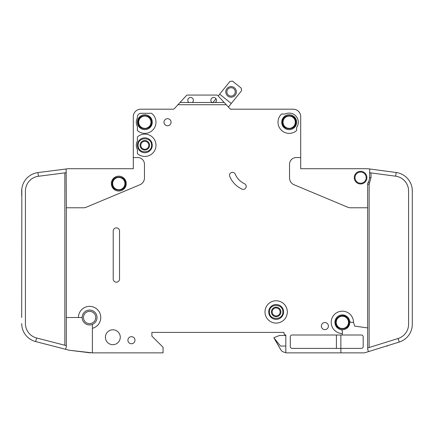 <?xml version="1.0" encoding="UTF-8"?>
<svg xmlns="http://www.w3.org/2000/svg" width="434" height="434" viewBox="0 0 434 434"><rect width="100%" height="100%" fill="white"/><g stroke="black" fill="none" stroke-linecap="round" stroke-linejoin="round"><path stroke-width="0.65" d="M112.097 183.598L112.097 183.598C111.717 192.229 125.865 192.235 125.486 183.598C125.865 174.962 111.717 174.956 112.097 183.598M349.061 322.353C349.017 320.243 348.187 318.507 346.571 317.146C342.54 313.532 335.395 316.945 335.666 322.353L335.666 322.353C335.292 330.99 349.441 330.99 349.061 322.353M353.526 322.353L351.475 322.353A1.861 1.861 0 0 1 349.652 320.862A7.438 7.438 0 0 0 334.923 322.353A7.438 7.438 0 0 1 349.652 320.862A7.438 7.438 0 0 1 340.874 329.639A7.438 7.438 0 0 1 334.923 322.353A7.438 7.438 0 0 0 340.874 329.639A1.861 1.861 0 0 1 342.366 331.462L342.366 333.513A11.159 11.159 0 0 1 331.202 322.353A11.159 11.159 0 0 1 342.366 311.194A11.159 11.159 0 0 1 353.526 322.353L354.697 326.102L367.658 327.925L367.658 184.244A3.722 3.722 0 0 1 368.206 182.307A8.93 8.93 0 0 0 369.518 177.642L369.735 168.978L367.907 168.734L396.166 172.51A18.602 18.602 0 0 1 412.3 190.949L412.3 324.214M295.863 122.214C296.243 113.578 282.095 113.578 282.474 122.214L282.474 122.214C282.095 130.851 296.243 130.856 295.863 122.214L295.863 122.22M151.526 145.281C151.905 136.645 137.757 136.645 138.137 145.281L138.137 145.281C137.757 153.918 151.905 153.918 151.526 145.281L151.526 145.281M151.526 122.214C151.905 113.578 137.757 113.578 138.137 122.214C137.757 130.851 151.905 130.856 151.526 122.214M282.843 311.938C283.223 303.301 269.075 303.301 269.454 311.938L269.454 311.938C269.075 320.574 283.223 320.574 282.843 311.938L282.843 311.938M216.441 100.27A2.788 2.788 0 0 1 215.324 102.5L211.976 102.5A2.788 2.788 0 0 1 213.653 97.476A2.788 2.788 0 0 1 216.441 100.27M193.38 100.27A2.788 2.788 0 0 1 192.262 102.5L188.915 102.5A2.788 2.788 0 0 1 190.586 97.476A2.788 2.788 0 0 1 193.38 100.27M296.606 122.214A7.438 7.438 0 0 1 289.169 129.657A7.438 7.438 0 0 1 281.726 122.214A7.438 7.438 0 0 1 289.169 114.777A7.438 7.438 0 0 1 296.606 122.214M152.274 145.281A7.438 7.438 0 0 1 144.831 152.719A7.438 7.438 0 0 1 137.394 145.281A7.438 7.438 0 0 1 144.831 137.838A7.438 7.438 0 0 1 152.274 145.281M152.274 122.214A7.438 7.438 0 0 1 144.831 129.657A7.438 7.438 0 0 1 137.394 122.214A7.438 7.438 0 0 1 144.831 114.777A7.438 7.438 0 0 1 152.274 122.214M268.706 311.938A7.438 7.438 0 0 0 276.149 319.375A7.438 7.438 0 0 0 283.586 311.938A7.438 7.438 0 0 0 276.149 304.494A7.438 7.438 0 0 0 268.706 311.938M355.012 177.642A5.582 5.582 0 0 1 360.594 172.065A5.582 5.582 0 0 1 366.171 177.642A5.582 5.582 0 0 1 360.594 183.224A5.582 5.582 0 0 1 355.012 177.642M83.453 317.514A6.136 6.136 0 0 1 89.588 311.379A6.136 6.136 0 0 1 95.73 317.514A6.136 6.136 0 0 1 89.588 323.656A6.136 6.136 0 0 1 83.453 317.514M112.656 183.598A6.136 6.136 0 0 1 118.791 177.457A6.136 6.136 0 0 1 124.932 183.598A6.136 6.136 0 0 1 118.791 189.734A6.136 6.136 0 0 1 112.656 183.598M336.225 322.353A6.136 6.136 0 0 1 342.366 316.212A6.136 6.136 0 0 1 348.502 322.353A6.136 6.136 0 0 1 342.366 328.489A6.136 6.136 0 0 1 336.225 322.353M283.028 122.214A6.136 6.136 0 0 1 289.169 116.079A6.136 6.136 0 0 1 295.304 122.214A6.136 6.136 0 0 1 289.169 128.356A6.136 6.136 0 0 1 283.028 122.214M140.833 145.281A3.998 3.998 0 0 0 144.831 149.28A3.998 3.998 0 0 0 148.829 145.281A3.998 3.998 0 0 0 144.831 141.283A3.998 3.998 0 0 0 140.833 145.281M144.831 150.023A4.741 4.741 0 0 1 140.09 145.281A4.741 4.741 0 0 1 144.831 140.535A4.741 4.741 0 0 1 149.573 145.281A4.741 4.741 0 0 1 144.831 150.023M138.696 122.214A6.136 6.136 0 0 1 144.831 116.079A6.136 6.136 0 0 1 150.972 122.214A6.136 6.136 0 0 1 144.831 128.356A6.136 6.136 0 0 1 138.696 122.214M280.89 311.938A4.741 4.741 0 0 1 276.149 316.679A4.741 4.741 0 0 1 271.407 311.938A4.741 4.741 0 0 1 276.149 307.191A4.741 4.741 0 0 1 280.89 311.938M272.151 311.938A3.998 3.998 0 0 0 276.149 315.936A3.998 3.998 0 0 0 280.147 311.938A3.998 3.998 0 0 0 276.149 307.939A3.998 3.998 0 0 0 272.151 311.938M235.255 91.889A4.183 4.183 0 0 1 231.072 96.071A4.183 4.183 0 0 1 226.89 91.889A4.183 4.183 0 0 1 231.072 87.701A4.183 4.183 0 0 1 235.255 91.889M236.373 91.889A5.3 5.3 0 0 1 231.072 97.189A5.3 5.3 0 0 1 225.772 91.889A5.3 5.3 0 0 1 231.072 86.583A5.3 5.3 0 0 1 236.373 91.889M92.382 328.321L92.382 324.898A0.743 0.743 0 0 1 92.8 324.225A7.438 7.438 0 0 0 89.93 310.082A7.438 7.438 0 0 0 82.183 316.842A0.743 0.743 0 0 1 81.44 317.514L78.429 317.514A11.159 11.159 0 0 1 89.588 306.355A11.159 11.159 0 0 1 92.382 328.321L92.382 352.858L163.059 352.858L163.059 347.276L151.9 336.117L151.9 332.395L283.961 332.395L283.961 333.138A1.861 1.861 0 0 0 285.822 334.999L285.822 352.858L340.874 352.858L340.874 348.394L292.142 348.394A1.861 1.861 0 0 1 290.286 346.533L290.286 336.86A1.861 1.861 0 0 1 292.142 334.999L342.366 334.999L342.366 333.513M92.8 324.225A7.438 7.438 0 0 1 82.183 316.842A7.438 7.438 0 0 1 89.93 310.082A7.438 7.438 0 0 1 92.8 324.225M126.234 183.598A7.438 7.438 0 0 1 118.791 191.036A7.438 7.438 0 0 1 111.354 183.598A7.438 7.438 0 0 1 118.791 176.155A7.438 7.438 0 0 1 126.234 183.598M264.99 311.938A11.159 11.159 0 0 1 276.149 300.778A11.159 11.159 0 0 1 287.308 311.938A11.159 11.159 0 0 1 276.149 323.097A11.159 11.159 0 0 1 264.99 311.938M120.278 337.234A7.438 7.438 0 0 1 112.84 344.672A7.438 7.438 0 0 1 105.402 337.234A7.438 7.438 0 0 1 112.84 329.791A7.438 7.438 0 0 1 120.278 337.234M134.974 340.207A3.532 3.532 0 0 1 131.442 343.744A3.532 3.532 0 0 1 127.905 340.207A3.532 3.532 0 0 1 131.442 336.675A3.532 3.532 0 0 1 134.974 340.207M155.99 122.214A11.159 11.159 0 0 1 137.394 130.536L137.394 126.44A8.555 8.555 0 0 1 137.394 117.988L137.394 117.006A3.722 3.722 0 0 1 141.11 113.29L151.526 113.29A11.159 11.159 0 0 1 155.99 122.214M171.056 122.214A3.532 3.532 0 0 1 167.524 125.752A3.532 3.532 0 0 1 163.992 122.214A3.532 3.532 0 0 1 167.524 118.683A3.532 3.532 0 0 1 171.056 122.214M229.505 175.287A2.978 2.978 0 0 1 235.217 174.126A18.602 18.602 0 0 0 244.478 183.712A2.978 2.978 0 0 1 245.921 187.667A2.978 2.978 0 0 1 241.966 189.11A24.554 24.554 0 0 1 229.738 176.448A2.978 2.978 0 0 1 229.505 175.287M155.99 145.281A11.159 11.159 0 0 1 137.394 153.598L137.394 149.508A8.555 8.555 0 0 1 137.394 141.055L137.394 136.96A11.159 11.159 0 0 1 155.99 145.281M298.283 122.214A9.114 9.114 0 0 1 296.606 127.482L296.606 130.536A11.159 11.159 0 0 1 280.917 129.728A11.159 11.159 0 0 1 281.579 114.033L285.16 114.033A9.114 9.114 0 0 1 298.283 122.214M328.413 326.07A3.532 3.532 0 0 1 324.882 329.607A3.532 3.532 0 0 1 321.344 326.07A3.532 3.532 0 0 1 324.882 322.538A3.532 3.532 0 0 1 328.413 326.07M366.914 177.642A6.326 6.326 0 0 1 360.594 183.967A6.326 6.326 0 0 1 354.269 177.642A6.326 6.326 0 0 1 360.594 171.322A6.326 6.326 0 0 1 366.914 177.642M367.907 168.734A1.861 1.861 0 0 0 367.658 168.718L300.702 168.718L300.702 116.638A7.438 7.438 0 0 0 293.259 109.194L231.208 109.194A1.861 1.861 0 0 1 229.841 108.598A1.861 1.861 0 0 0 231.138 109.194L231.138 109.384M412.175 188.806L412.3 190.949M412.3 324.285A18.602 18.602 0 0 1 399.231 342.046L398.124 338.493A14.881 14.881 0 0 0 408.578 324.285L408.578 190.949A14.881 14.881 0 0 0 395.672 176.199L396.166 172.51M363.942 352.858L340.874 352.858L363.942 352.858A3.722 3.722 0 0 0 365.048 352.69L368.439 351.632L365.048 352.69M215.324 102.5L224.226 102.5L226.282 104.73L177.962 104.73L174.403 108.598A1.861 1.861 0 0 1 173.03 109.194L140.741 109.194A7.438 7.438 0 0 0 133.298 116.638L133.298 157.558L137.762 157.558A6.694 6.694 0 0 1 144.462 164.253L144.462 177.902A7.438 7.438 0 0 1 139.894 184.765L86.317 207.197A7.438 7.438 0 0 1 83.447 207.778L66.342 207.778L66.342 317.514L78.429 317.514M367.658 207.778L350.553 207.778A7.438 7.438 0 0 1 347.683 207.197L294.106 184.765A7.438 7.438 0 0 1 289.538 177.902L289.538 164.253A6.694 6.694 0 0 1 296.238 157.558L300.702 157.558L300.702 116.638M226.282 104.73L229.841 108.598A1.861 1.861 0 0 0 231.138 109.194M119.534 231.024L119.534 279.013A3.163 3.163 0 0 1 116.372 282.176A3.163 3.163 0 0 1 113.214 279.013L113.214 231.024A3.163 3.163 0 0 1 116.372 227.866A3.163 3.163 0 0 1 119.534 231.024M399.231 342.046L368.439 351.632L367.658 349.137L367.658 327.925M395.672 176.199L369.518 172.699M367.658 347.976L398.124 338.493M342.366 334.999L361.338 334.999A1.861 1.861 0 0 1 363.198 336.86L363.198 346.533A1.861 1.861 0 0 1 361.338 348.394L340.874 348.394L340.874 334.999M133.298 157.558L133.298 168.718L68.198 168.718A1.861 1.861 0 0 0 67.964 168.734L37.932 172.586L38.404 176.275A14.881 14.881 0 0 0 25.422 191.036L25.422 323.563A14.881 14.881 0 0 0 36.586 337.972L35.659 341.574A18.602 18.602 0 0 1 21.7 323.563L21.711 324.214M21.7 317.514L21.836 188.806M21.7 191.036L21.7 195.501L21.7 191.036A18.602 18.602 0 0 1 37.932 172.586M66.342 317.514L66.342 346.598L65.642 349.299L69.131 350.2A3.722 3.722 0 0 0 69.608 350.287L92.382 352.858M66.342 207.778L66.131 168.967M65.642 349.299L35.659 341.574M36.586 337.972L66.342 345.638M66.342 172.689L38.404 176.275M219.675 94.167L229.949 81.424L232.564 81.142L241.255 88.151L241.532 90.766L231.262 103.504L219.675 94.167L218.215 95.979L217.922 95.659A1.861 1.861 0 0 0 216.555 95.062L187.683 95.062A1.861 1.861 0 0 0 186.316 95.659L180.018 102.5L188.915 102.5M224.226 102.5L217.922 95.659M177.962 104.73L180.018 102.5M192.262 102.5L211.976 102.5M285.822 335.466L279.496 335.466L273.914 337.695L280.679 349.603A5.582 5.582 0 0 0 285.512 352.392L285.822 352.392M280.679 349.603L273.914 337.885L280.543 346.066L285.822 346.066M212.655 102.874L215.986 98.74M231.262 103.504L228.409 107.041M386.314 346.066L387.378 346.066L387.378 345.735M336.475 325.543L336.138 324.816L336.475 325.543M125.486 183.598L123.527 188.329M336.41 348.394L336.41 334.999M216.555 95.062L187.683 95.062M367.658 168.718L356.509 168.718M323.015 168.718L300.702 168.718M283.961 333.138L283.961 332.395L151.9 332.395L151.9 336.117M172.916 109.194L140.741 109.194M133.298 168.718L110.985 168.718M77.491 168.718L68.198 168.718M90.522 352.858L69.608 350.287M231.208 109.194A1.861 1.861 0 0 1 229.841 108.598M334.923 322.353A7.438 7.438 0 0 0 340.874 329.639M367.658 184.244L369.15 184.244L369.15 347.515M368.206 182.307L369.475 183.083L369.15 184.244M371.01 172.9L371.01 177.642L369.475 183.083M371.01 177.642L369.518 177.642M64.85 345.252L64.85 172.878"/></g></svg>
